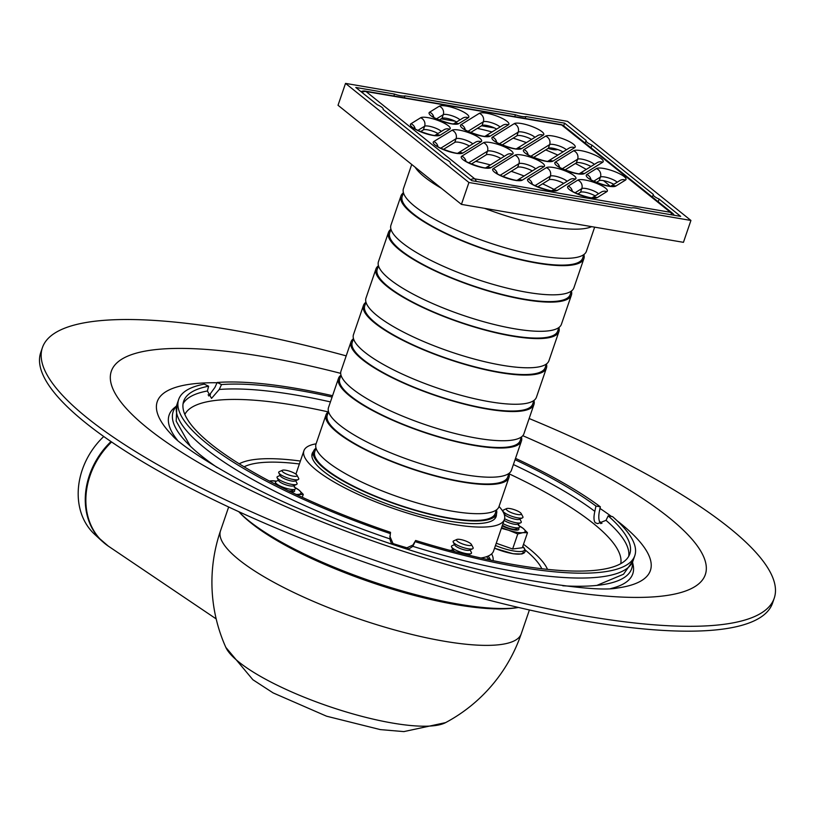 <?xml version="1.0" encoding="UTF-8"?>
<svg xmlns="http://www.w3.org/2000/svg" width="815" height="815" viewBox="0 0 815 815"><rect width="100%" height="100%" fill="white"/><g stroke="black" fill="none" stroke-linecap="round" stroke-linejoin="round"><path stroke-width="1.22" d="M529.149 418.523A386.758 93.562 -161.1 0 1 774.23 598.19L772.569 603.059A386.758 93.562 -161.1 0 1 376.357 566.303A386.758 93.562 -161.1 0 1 40.75 352.498L42.411 347.638A386.758 93.562 -161.1 0 1 229.952 329.657A386.758 93.562 -161.1 0 1 346.192 355.88M774.23 598.19A386.758 93.562 -161.1 0 1 378.017 561.433A386.758 93.562 -161.1 0 1 42.411 347.638M103.75 436.504A68.592 56.103 124 0 0 94.611 534.304L102.058 541.17A70.141 57.366 124 0 1 88.703 477.529A70.141 57.366 124 0 0 102.058 541.17L108.293 546.111A70.202 57.417 -56 0 1 89.304 477.957A70.202 57.417 -56 0 1 111.604 441.974A70.202 57.417 -56 0 0 89.304 477.957A70.202 57.417 -56 0 0 108.293 546.111L216.179 618.901L108.293 546.111L94.611 534.304A68.592 56.103 124 0 1 103.75 436.504M512.064 608.214A158.945 38.448 -161.1 0 1 370.896 582.246A158.945 38.448 -161.1 0 1 243.43 516.231M296.996 475.247L298.647 478.354A10.595 2.567 -161.1 0 1 298.229 479.566A10.595 2.567 -161.1 0 1 287.899 478.059A10.595 2.567 -161.1 0 1 278.812 472.914A10.595 2.567 -161.1 0 1 279.229 471.712L282.438 470.255A7.946 1.925 -161.1 0 1 285.892 470.265A7.946 1.925 -161.1 0 1 296.996 475.247A7.946 1.925 -161.1 0 1 288.938 475.023A7.946 1.925 -161.1 0 1 282.438 470.255M298.229 479.566L295.02 481.013A7.946 1.925 -161.1 0 1 287.267 479.882A7.946 1.925 -161.1 0 1 280.462 476.031L278.812 472.914M295.662 480.728L296.976 483.214A10.595 2.567 -161.1 0 1 296.568 484.426A10.595 2.567 -161.1 0 1 286.228 482.928A10.595 2.567 -161.1 0 1 277.151 477.784A10.595 2.567 -161.1 0 1 277.558 476.571L280.136 475.41M296.568 484.426L293.359 485.883A7.946 1.925 -161.1 0 1 285.607 484.752A7.946 1.925 -161.1 0 1 278.791 480.891L277.151 477.784M293.991 485.587L295.315 488.083A10.595 2.567 -161.1 0 1 294.898 489.295A10.595 2.567 -161.1 0 1 284.567 487.788A10.595 2.567 -161.1 0 1 275.48 482.643A10.595 2.567 -161.1 0 1 275.898 481.431L278.465 480.269M294.898 489.295L291.689 490.742A7.946 1.925 -161.1 0 1 288.602 490.793M521.203 513.572L522.853 516.679A10.595 2.567 -161.1 0 1 522.435 517.892A10.595 2.567 -161.1 0 1 512.105 516.384A10.595 2.567 -161.1 0 1 503.018 511.239A10.595 2.567 -161.1 0 1 503.436 510.037L506.645 508.58A7.946 1.925 -161.1 0 1 510.098 508.591A7.946 1.925 -161.1 0 1 521.203 513.572A7.946 1.925 -161.1 0 1 513.144 513.348A7.946 1.925 -161.1 0 1 506.645 508.58M522.435 517.892L519.226 519.338A7.946 1.925 -161.1 0 1 511.484 518.218A7.946 1.925 -161.1 0 1 504.668 514.357L503.018 511.239M519.868 519.053L521.182 521.549A10.595 2.567 -161.1 0 1 520.775 522.751A10.595 2.567 -161.1 0 1 504.597 518.717M520.775 522.751L517.566 524.208A7.946 1.925 -161.1 0 1 511.331 523.556A7.946 1.925 -161.1 0 1 504.098 520.327M518.197 523.913L519.522 526.409A10.595 2.567 -161.1 0 1 519.104 527.621A10.595 2.567 -161.1 0 1 502.977 523.597M519.104 527.621L515.895 529.067A7.946 1.925 -161.1 0 1 509.66 528.415A7.946 1.925 -161.1 0 1 502.427 525.186M490.599 560.139A10.595 2.567 -161.1 0 1 487.095 556.737L487.187 556.451M471.406 544.451L473.057 547.558A10.595 2.567 -161.1 0 1 472.639 548.77A10.595 2.567 -161.1 0 1 462.309 547.262A10.595 2.567 -161.1 0 1 453.221 542.118A10.595 2.567 -161.1 0 1 453.639 540.916L456.848 539.459A7.946 1.925 -161.1 0 1 460.302 539.469A7.946 1.925 -161.1 0 1 471.406 544.451A7.946 1.925 -161.1 0 1 463.348 544.226A7.946 1.925 -161.1 0 1 456.848 539.459M472.639 548.77L469.43 550.217A7.946 1.925 -161.1 0 1 461.687 549.086A7.946 1.925 -161.1 0 1 454.872 545.235L453.221 542.118M470.072 549.931L471.386 552.427A10.595 2.567 -161.1 0 1 470.978 553.63A10.595 2.567 -161.1 0 1 460.638 552.132A10.595 2.567 -161.1 0 1 451.561 546.987A10.595 2.567 -161.1 0 1 451.968 545.775L454.546 544.614M455.086 551.724A7.946 1.925 -161.1 0 1 453.201 550.094L451.561 546.987M177.456 440.192A245.04 59.281 -161.1 0 1 174.369 407.765L176.488 405.992M632.532 562.126L633.112 564.826A245.04 59.281 -161.1 0 1 610.802 588.562M217.116 467.423A242.33 58.619 -161.1 0 1 187.042 442.891A242.33 58.619 -161.1 0 1 176.407 406.288M208.09 394.888A242.33 58.619 -161.1 0 1 210.453 394.664M599.3 521.233A242.33 58.619 -161.1 0 1 601.969 523.312M632.409 562.411A242.33 58.619 -161.1 0 1 601.572 584.824A242.33 58.619 -161.1 0 1 562.778 585.771M405.228 548.587L412.94 545.011L415.65 540.477L412.859 546.335L408.009 549.483M391.628 544.114L389.804 538.858L390.507 532.317A235.769 57.04 -161.1 0 1 183.67 401.214A235.769 57.04 -161.1 0 1 208.589 386.208L204.259 384.13A241.067 58.323 -161.1 0 0 178.658 399.493L176.998 404.362A241.067 58.323 -161.1 0 0 389.804 538.858M389.835 536.239L393.543 544.756M208.732 395.968L214.936 387.39L217.187 382.48L221.517 384.558L219.255 389.468L211.533 398.382L207.407 390.976L208.589 386.208M415.569 541.802A241.067 58.323 -161.1 0 0 634.793 555.667A241.067 58.323 -161.1 0 0 612.564 516.629L608.163 515.875L606.034 520.337L597.609 523.648L595.215 522.68C593.717 520.673 593.585 516.893 594.838 511.351L595.938 506.064L600.349 506.818L599.239 512.105C598.302 517.576 598.831 521.427 600.828 523.638M217.187 382.48A241.067 58.323 -161.1 0 1 332.551 395.723M515.508 458.356A241.067 58.323 -161.1 0 1 600.349 506.818M390.426 533.642A241.067 58.323 -161.1 0 1 178.658 399.493M221.517 384.558A235.769 57.04 -161.1 0 1 332.102 397.048M515.049 459.691A235.769 57.04 -161.1 0 1 595.938 506.064M488.185 556.044A108.609 26.274 -161.1 0 1 490.61 560.139M491.608 553.915A108.609 26.274 -161.1 0 1 493.034 560.649M608.163 515.875A235.769 57.04 -161.1 0 1 629.781 553.956A235.769 57.04 -161.1 0 1 415.65 540.477M518.259 527.998A10.595 2.567 -161.1 0 1 518.86 529.363A10.595 2.567 -161.1 0 1 512.604 529.638A10.595 2.567 -161.1 0 1 502.203 525.838M496.243 543.248L512.635 548.984L522.334 547.751L527.488 532.704L523.128 528.375A17.217 4.167 -161.1 0 1 522.863 532.674A17.217 4.167 -161.1 0 1 508.57 530.229L517.78 533.947L512.635 548.984M501.357 528.314L508.57 530.229A17.217 4.167 -161.1 0 1 501.622 527.55M517.78 533.947L522.863 532.674L527.488 532.704M519.236 525.869A17.217 4.167 -161.1 0 1 523.128 528.375L518.32 525.339M274.798 483.886A10.595 2.567 -161.1 0 1 275.918 483.458M294.052 489.672A10.595 2.567 -161.1 0 1 294.653 491.038A10.595 2.567 -161.1 0 1 290.364 491.659M276.54 481.145L270.611 480.86A17.217 4.167 -161.1 0 1 276.448 481.186M296.731 494.695L303.282 494.379L298.922 490.039L294.113 487.013M303.282 494.379L302.284 497.282M295.03 487.543A17.217 4.167 -161.1 0 1 298.922 490.039A17.217 4.167 -161.1 0 1 298.657 494.348A17.217 4.167 -161.1 0 1 296.11 494.399M269.48 481.105A17.217 4.167 -161.1 0 1 270.611 480.86L269.388 481.054M449.065 550.135A17.217 4.167 -161.1 0 1 450.868 550.39L448.994 550.115M548.128 148.412A11.257 2.72 18.9 0 0 552.601 149.491A11.257 2.72 18.9 0 0 557.531 149.481M477.366 128.363A111.258 26.915 -161.1 0 1 492.046 131.949M513.155 138.132A111.258 26.915 -161.1 0 1 526.429 142.605M545.693 149.919A111.258 26.915 -161.1 0 1 557.837 155.084M575.38 163.479A111.258 26.915 -161.1 0 1 586.28 169.418M603.426 180.624A111.258 26.915 -161.1 0 1 609.915 186.044M564.601 123.157L586.138 140.455A10.401 2.516 18.9 0 0 586.077 140.588A10.401 2.516 18.9 0 0 591.945 145.111L653.335 194.418A10.401 2.516 18.9 0 0 653.263 194.551A10.401 2.516 18.9 0 0 659.131 199.074L680.668 216.372L641.925 209.75A10.401 2.516 18.9 0 0 631.482 207.968L521.029 189.08A10.401 2.516 18.9 0 0 510.587 187.297L471.844 180.675L450.318 163.377A10.401 2.516 18.9 0 0 450.379 163.245A10.401 2.516 18.9 0 0 444.511 158.721L383.121 109.414A10.401 2.516 18.9 0 0 383.182 109.281A10.401 2.516 18.9 0 0 377.314 104.758L355.788 87.46L394.531 94.082A10.401 2.516 18.9 0 0 404.963 95.875L515.426 114.752A10.401 2.516 18.9 0 0 525.869 116.535L564.601 123.157L563.685 125.846M525.869 116.535L525.206 118.46M515.426 114.752L514.764 116.677M404.963 95.875L404.311 97.79M394.531 94.082L393.869 96.007M659.131 199.074L658.214 201.763M591.945 145.111L591.018 147.8M558.917 327.498A96.69 23.391 -161.1 0 1 558.917 331.573L548.923 360.76A96.69 23.391 -161.1 0 1 449.87 351.571A96.69 23.391 -161.1 0 1 365.966 298.117L375.96 268.94A96.69 23.391 -161.1 0 1 378.466 265.721L377.213 269.368A95.365 23.075 -161.1 0 0 459.966 322.088A95.365 23.075 -161.1 0 0 557.664 331.145L558.907 327.498M558.917 331.573A96.69 23.391 -161.1 0 1 459.864 322.383A96.69 23.391 -161.1 0 1 375.96 268.94M546.427 368.054A96.69 23.391 -161.1 0 0 546.427 363.979L545.174 367.626A95.365 23.075 -161.1 0 1 447.476 358.559A95.365 23.075 -161.1 0 1 364.723 305.839L365.976 302.202A96.69 23.391 -161.1 0 0 363.47 305.411L353.486 334.598A96.69 23.391 -161.1 0 0 437.38 388.042A96.69 23.391 -161.1 0 0 536.433 397.231L546.427 368.054A96.69 23.391 -161.1 0 1 447.374 358.865A96.69 23.391 -161.1 0 1 363.47 305.411M533.937 404.525A96.69 23.391 -161.1 0 0 533.937 400.45L532.684 404.097A95.365 23.075 -161.1 0 1 434.986 395.041A95.365 23.075 -161.1 0 1 352.233 342.32L353.486 338.673A96.69 23.391 -161.1 0 0 350.98 341.893L340.996 371.07A96.69 23.391 -161.1 0 0 424.89 424.523A96.69 23.391 -161.1 0 0 523.943 433.712L533.937 404.525A96.69 23.391 -161.1 0 1 434.884 395.336A96.69 23.391 -161.1 0 1 350.98 341.893M521.447 441.007A96.69 23.391 -161.1 0 0 521.447 436.932L520.194 440.579A95.365 23.075 -161.1 0 1 422.496 431.512A95.365 23.075 -161.1 0 1 339.743 378.792L340.996 375.155A96.69 23.391 -161.1 0 0 338.49 378.364L328.506 407.551A96.69 23.391 -161.1 0 0 412.4 460.995A96.69 23.391 -161.1 0 0 511.463 470.184L521.447 441.007A96.69 23.391 -161.1 0 1 422.394 431.818A96.69 23.391 -161.1 0 1 338.49 378.364M508.957 477.488A96.69 23.391 -161.1 0 0 508.957 473.403L507.704 477.05A95.365 23.075 -161.1 0 1 410.006 467.993A95.365 23.075 -161.1 0 1 327.263 415.273L328.506 411.626A96.69 23.391 -161.1 0 0 326.01 414.845L316.016 444.022A96.69 23.391 -161.1 0 0 399.91 497.476A96.69 23.391 -161.1 0 0 498.974 506.665L508.957 477.488A96.69 23.391 -161.1 0 1 409.904 468.299A96.69 23.391 -161.1 0 1 326.01 414.845M313.52 451.316A96.69 23.391 -161.1 0 0 397.414 504.77A96.69 23.391 -161.1 0 0 496.467 513.959A96.69 23.391 -161.1 0 0 496.467 509.884L495.214 513.532A95.365 23.075 -161.1 0 1 397.516 504.465A95.365 23.075 -161.1 0 1 314.773 451.755L316.016 448.107A96.69 23.391 -161.1 0 0 313.52 451.316L311.89 456.074M475.716 161.35A84.77 20.507 -161.1 0 1 490.406 164.936M511.209 171.313A84.77 20.507 -161.1 0 1 524.116 175.999M542.596 183.813A84.77 20.507 -161.1 0 1 554.006 189.426M591.67 226.641L591.609 226.672A96.69 23.391 -161.1 0 1 484.528 208.324M441.363 188.265A96.69 23.391 -161.1 0 1 415.1 167.177M594.665 227.151L586.393 251.326A96.69 23.391 -161.1 0 1 487.339 242.137A96.69 23.391 -161.1 0 1 403.435 188.693L411.728 164.467M583.897 258.62A96.69 23.391 -161.1 0 0 583.886 254.545L582.644 258.192A95.365 23.075 -161.1 0 1 484.945 249.135A95.365 23.075 -161.1 0 1 402.192 196.415L403.435 192.768A96.69 23.391 -161.1 0 0 400.939 195.987L390.945 225.164A96.69 23.391 -161.1 0 0 474.85 278.618A96.69 23.391 -161.1 0 0 573.903 287.807L583.897 258.62A96.69 23.391 -161.1 0 1 484.844 249.431A96.69 23.391 -161.1 0 1 400.939 195.987M390.945 229.239A96.69 23.391 -161.1 0 0 388.449 232.458A96.69 23.391 -161.1 0 0 472.354 285.912A96.69 23.391 -161.1 0 0 571.407 295.101A96.69 23.391 -161.1 0 0 571.407 291.026L570.154 294.673A95.365 23.075 -161.1 0 1 472.456 285.607A95.365 23.075 -161.1 0 1 389.702 232.886L390.956 229.249M571.407 295.101L561.413 324.278A96.69 23.391 -161.1 0 1 462.36 315.089A96.69 23.391 -161.1 0 1 378.455 261.646L388.449 232.458M345.529 83.395L567.535 121.343L690.926 220.447L468.92 182.489L345.529 83.395L338.031 105.278L461.422 204.382L468.92 182.489M690.926 220.447L683.439 242.33L461.422 204.382M443.442 149.389L454.79 142.36A9.271 2.241 -161.1 0 1 469.399 145.997M502.865 176.478L517.668 167.309A9.271 2.241 -161.1 0 1 532.277 170.936M537.757 186.818L549.096 179.779A9.271 2.241 -161.1 0 1 563.705 183.416M596.458 182.377L599.178 180.696A9.271 2.241 -161.1 0 1 613.787 184.333M565.029 169.907L576.368 162.868A9.271 2.241 -161.1 0 1 590.977 166.505M533.591 157.427L548.383 148.259A9.271 2.241 -161.1 0 1 562.992 151.885M502.152 144.958L516.955 135.779A9.271 2.241 -161.1 0 1 531.563 139.416M470.713 132.488L482.062 125.449A9.271 2.241 -161.1 0 1 496.671 129.086M439.285 120.009L441.995 118.328A9.271 2.241 -161.1 0 1 456.604 121.965M671.794 214.854A6.622 3.576 -80.3 0 0 670.409 212.297A6.622 5.338 -51.2 0 1 672.477 213.214L563.746 125.897A6.622 5.338 128.8 0 0 561.678 124.98A6.622 3.576 -80.3 0 0 560.71 124.532L365.079 91.086A6.622 3.576 99.7 0 1 366.047 91.535A6.622 5.338 128.8 0 0 361.941 92.401M470.673 179.728A6.622 5.338 -51.2 0 1 474.778 178.862A6.622 3.576 99.7 0 1 476.164 181.409M672.477 213.214L672.477 213.214A6.622 6.622 0 0 1 674.168 215.262M420.642 131.572L423.352 129.891A9.271 2.241 -161.1 0 1 437.961 133.517M471.427 164.009L486.229 154.83A9.271 2.241 -161.1 0 1 500.838 158.467M577.825 193.939L580.535 192.248A9.271 2.241 -161.1 0 1 595.144 195.885M494.501 127.975L481.563 125.765M455.33 121.272L441.149 118.847M392.178 543.31A105.96 25.632 18.9 0 0 407.989 548.087M482.378 557.755L482.195 558.306M480.891 558.01A105.96 25.632 18.9 0 0 493.584 551.011L504.414 519.399A105.96 25.632 -161.1 0 1 395.856 509.324A105.96 25.632 -161.1 0 1 303.913 450.746A105.96 25.632 -161.1 0 1 316.077 443.829M499.035 506.472A105.96 25.632 -161.1 0 1 504.414 519.399M496.437 514.071A97.219 23.523 -161.1 0 1 496.141 516.567A97.219 23.523 -161.1 0 1 396.548 507.327A97.219 23.523 -161.1 0 1 312.186 453.578A97.219 23.523 -161.1 0 1 313.48 451.429M518.544 607.47L517.851 607.562A162.959 39.426 -161.1 0 1 371.253 581.187A162.959 39.426 -161.1 0 1 239.253 512.187L238.764 511.677M599.881 508.366A260.627 63.05 -161.1 0 1 611.413 516.435M616.955 520.612A260.627 63.05 -161.1 0 1 620.072 523.077A260.627 63.05 -161.1 0 1 617.841 587.951A260.627 63.05 -161.1 0 1 617.78 587.961M617.801 587.951L617.841 587.951C603.579 590.936 569.43 587.564 515.386 577.835C447.527 563.756 378.517 542.006 308.365 512.604C239.763 484.64 181.001 446.528 172.271 435.393L172.301 435.424A260.627 63.05 -161.1 0 1 172.271 435.393A260.627 63.05 -161.1 0 1 217.096 382.755M522.792 435.699A313.918 75.938 -161.1 0 1 668.799 517.444A313.918 75.938 -161.1 0 1 528.344 584.559A313.918 75.938 -161.1 0 1 125.612 407.704A313.918 75.938 -161.1 0 1 340.69 373.352M110.993 441.557A70.141 57.366 124 0 0 88.703 477.529A70.141 57.366 124 0 1 110.993 441.557M445.601 722.62A119.082 28.81 -161.1 0 1 328.435 706.238A119.082 28.81 -161.1 0 1 225.826 647.365L252.874 679.741L273.106 692.893L326.581 716.202L380.279 729.598L403.843 731.605L445.601 722.62A158.945 158.945 0 0 0 521.233 633.826A158.945 38.448 -161.1 0 1 358.406 618.717A158.945 38.448 -161.1 0 1 220.488 530.86A158.945 158.945 0 0 0 225.826 647.365M596.896 585.394L623.506 574.249L633.133 560.526A241.067 58.323 -161.1 0 1 412.859 546.335M219.255 389.468A235.769 57.04 -161.1 0 1 330.432 401.907M513.389 464.55A235.769 57.04 -161.1 0 1 594.838 511.351M183.069 403.72A235.769 57.04 -161.1 0 1 207.407 390.976M606.034 520.337A235.769 57.04 -161.1 0 1 628.722 556.309M184.842 414.428A230.513 55.766 -161.1 0 1 295.876 405.473A230.513 55.766 -161.1 0 1 328.18 411.881M509.059 473.8A230.513 55.766 -161.1 0 1 593.452 523.546A230.513 55.766 -161.1 0 1 620.755 563.674M525.196 549.982A161.594 39.089 -161.1 0 1 541.812 568.738M244.123 466.812A161.594 39.089 -161.1 0 1 299.39 463.969M523.505 544.328A166.932 40.383 -161.1 0 1 529.047 548.577A166.932 40.383 -161.1 0 1 547.527 569.359M239.223 463.806A166.932 40.383 -161.1 0 1 300.389 461.046M495.479 545.49A22.667 5.481 18.9 0 0 513.603 550.95A22.667 5.481 18.9 0 0 522.772 546.468L525.166 549.85L525.115 551.582L524.116 552.998L521.895 553.986L513.134 553.772L494.532 548.24M494.552 548.189A22.117 5.348 18.9 0 0 515.335 553.986A22.117 5.348 18.9 0 0 522.924 551.154M435.312 135.259A6.622 6.306 58.2 0 1 439.988 135.27L449.656 129.269A6.622 6.306 -121.8 0 0 444.083 129.728L435.149 135.27M449.656 129.269A15.893 3.841 18.9 0 0 439.295 120.946A15.893 3.841 18.9 0 0 420.642 117.757A6.622 6.306 58.2 0 1 424.605 126.233A9.271 2.241 -161.1 0 1 432.745 127.13A9.271 2.241 -161.1 0 1 441.333 131.429M415.141 128.739A6.622 6.306 -121.8 0 0 410.974 123.758A15.893 3.841 18.9 0 0 421.335 132.081A15.893 3.841 18.9 0 0 439.988 135.27M420.642 117.757L410.974 123.758M417.973 130.349L424.605 126.233L423.352 129.891M366.047 91.535L561.678 124.98L670.409 212.297L474.778 178.862L366.047 91.535M481.095 141.749A15.893 3.841 18.9 0 0 470.724 133.426A15.893 3.841 18.9 0 0 452.07 130.237L433.774 141.576A15.893 3.841 18.9 0 0 444.144 149.899A15.893 3.841 18.9 0 0 462.798 153.088L481.095 141.749A6.622 6.306 58.2 0 0 475.522 142.197L457.949 153.098M543.962 166.698A15.893 3.841 18.9 0 0 533.601 158.365A15.893 3.841 18.9 0 0 514.948 155.176L493.197 168.664A15.893 3.841 18.9 0 0 503.568 176.987A15.893 3.841 18.9 0 0 522.221 180.176L543.962 166.698A6.622 6.306 58.2 0 0 538.399 167.146L517.372 180.176M597.171 197.638L606.839 191.637A15.893 3.841 18.9 0 0 596.468 183.314A15.893 3.841 18.9 0 0 577.825 180.125L568.157 186.115A15.893 3.841 18.9 0 0 578.518 194.449A15.893 3.841 18.9 0 0 597.171 197.638A6.622 6.306 58.2 0 0 592.495 197.627M555.361 162.093A15.893 3.841 18.9 0 0 565.722 170.417A15.893 3.841 18.9 0 0 584.375 173.605L602.672 162.256A15.893 3.841 18.9 0 0 592.311 153.933A15.893 3.841 18.9 0 0 573.658 150.744L555.361 162.093A6.622 6.306 -121.8 0 1 559.528 167.075M492.484 137.144A15.893 3.841 18.9 0 0 502.855 145.467A15.893 3.841 18.9 0 0 521.508 148.656L543.248 135.168A15.893 3.841 18.9 0 0 532.888 126.845A15.893 3.841 18.9 0 0 514.234 123.656L492.484 137.144A6.622 6.306 -121.8 0 1 496.651 142.126M429.617 112.195A15.893 3.841 18.9 0 0 439.978 120.518A15.893 3.841 18.9 0 0 458.631 123.707L468.299 117.717A15.893 3.841 18.9 0 0 457.928 109.393A15.893 3.841 18.9 0 0 439.285 106.205L429.617 112.195A6.622 6.306 -121.8 0 1 433.784 117.177M461.046 124.664A15.893 3.841 18.9 0 0 471.416 132.998A15.893 3.841 18.9 0 0 490.07 136.187L508.366 124.838A15.893 3.841 18.9 0 0 497.996 116.514A15.893 3.841 18.9 0 0 479.342 113.326L461.046 124.664A6.622 6.306 -121.8 0 1 465.222 129.656M574.687 147.647A15.893 3.841 18.9 0 0 564.326 139.314A15.893 3.841 18.9 0 0 545.673 136.125L523.923 149.614A15.893 3.841 18.9 0 0 534.294 157.937A15.893 3.841 18.9 0 0 552.937 161.126L574.687 147.647A6.622 6.306 58.2 0 0 569.115 148.096L548.098 161.126M625.482 180.084A15.893 3.841 18.9 0 0 615.111 171.761A15.893 3.841 18.9 0 0 596.458 168.573L586.8 174.563A15.893 3.841 18.9 0 0 597.161 182.886A15.893 3.841 18.9 0 0 615.814 186.075L625.482 180.084A6.622 6.306 58.2 0 0 619.909 180.533L610.965 186.075M528.089 178.994A15.893 3.841 18.9 0 0 538.45 187.328A15.893 3.841 18.9 0 0 557.103 190.516L575.4 179.168A15.893 3.841 18.9 0 0 565.039 170.844A15.893 3.841 18.9 0 0 546.386 167.656L528.089 178.994A6.622 6.306 -121.8 0 1 532.256 183.986M490.783 167.707L512.533 154.218A15.893 3.841 18.9 0 0 502.162 145.895A15.893 3.841 18.9 0 0 483.509 142.707L461.759 156.195A15.893 3.841 18.9 0 0 472.13 164.518A15.893 3.841 18.9 0 0 490.783 167.707A6.622 6.306 58.2 0 0 486.107 167.696M452.07 130.237A6.622 6.306 58.2 0 1 456.043 138.713A9.271 2.241 -161.1 0 1 464.183 139.609A9.271 2.241 -161.1 0 1 472.771 143.909M433.774 141.576A6.622 6.306 58.2 0 1 437.95 146.568M440.783 148.177L456.043 138.713L454.79 142.36M458.122 153.088A6.622 6.306 58.2 0 1 462.798 153.088M512.533 154.218A6.622 6.306 -121.8 0 0 506.961 154.667L485.934 167.707M483.509 142.707A6.622 6.306 58.2 0 1 487.472 151.183A9.271 2.241 -161.1 0 1 495.622 152.079A9.271 2.241 -161.1 0 1 504.21 156.378M465.936 161.176A6.622 6.306 -121.8 0 0 461.759 156.195M468.768 162.786L487.472 151.183L486.229 154.83M514.948 155.176A6.622 6.306 58.2 0 1 518.911 163.662A9.271 2.241 -161.1 0 1 527.061 164.549A9.271 2.241 -161.1 0 1 535.638 168.848M493.197 168.664A6.622 6.306 58.2 0 1 497.364 173.646M500.196 175.256L518.911 163.662L517.668 167.309M517.545 180.176A6.622 6.306 58.2 0 1 522.221 180.176M557.103 190.516A6.622 6.306 -121.8 0 0 552.427 190.506M575.4 179.168A6.622 6.306 -121.8 0 0 569.828 179.616L552.254 190.516M535.088 185.596L550.349 176.132A6.622 6.306 -121.8 0 0 546.386 167.656M549.096 179.779L550.349 176.132A9.271 2.241 -161.1 0 1 558.489 177.028A9.271 2.241 -161.1 0 1 567.077 181.327M606.839 191.637A6.622 6.306 -121.8 0 0 601.266 192.096L592.322 197.638M577.825 180.125A6.622 6.306 58.2 0 1 581.788 188.601A9.271 2.241 -161.1 0 1 589.928 189.498A9.271 2.241 -161.1 0 1 598.516 193.797M572.324 191.107A6.622 6.306 -121.8 0 0 568.157 186.115M575.156 192.717L581.788 188.601L580.535 192.248M596.458 168.573A6.622 6.306 58.2 0 1 600.421 177.049A9.271 2.241 -161.1 0 1 608.571 177.945A9.271 2.241 -161.1 0 1 617.159 182.244M586.8 174.563A6.622 6.306 58.2 0 1 590.967 179.545M593.799 181.154L600.421 177.049L599.178 180.696M611.138 186.075A6.622 6.306 58.2 0 1 615.814 186.075M584.375 173.605A6.622 6.306 -121.8 0 0 579.699 173.595M602.672 162.256A6.622 6.306 -121.8 0 0 597.1 162.705L579.526 173.605M562.36 168.685L577.621 159.22A6.622 6.306 -121.8 0 0 573.658 150.744M576.368 162.868L577.621 159.22A9.271 2.241 -161.1 0 1 585.761 160.117A9.271 2.241 -161.1 0 1 594.349 164.416M545.673 136.125A6.622 6.306 58.2 0 1 549.636 144.612A9.271 2.241 -161.1 0 1 557.776 145.508A9.271 2.241 -161.1 0 1 566.364 149.797M523.923 149.614A6.622 6.306 58.2 0 1 528.089 154.595M530.922 156.205L549.636 144.612L548.383 148.259M548.261 161.126A6.622 6.306 58.2 0 1 552.937 161.126M521.508 148.656A6.622 6.306 -121.8 0 0 516.832 148.646M543.248 135.168A6.622 6.306 -121.8 0 0 537.686 135.626L516.659 148.656M499.493 143.735L518.197 132.132A6.622 6.306 -121.8 0 0 514.234 123.656M516.955 135.779L518.197 132.132A9.271 2.241 -161.1 0 1 526.347 133.028A9.271 2.241 -161.1 0 1 534.925 137.328M490.07 136.187A6.622 6.306 -121.8 0 0 485.394 136.176M508.366 124.838A6.622 6.306 -121.8 0 0 502.794 125.286L485.22 136.187M468.055 131.266L483.315 121.802A6.622 6.306 -121.8 0 0 479.342 113.326M482.062 125.449L483.315 121.802A9.271 2.241 -161.1 0 1 491.455 122.698A9.271 2.241 -161.1 0 1 500.043 126.997M458.631 123.707A6.622 6.306 -121.8 0 0 453.955 123.707M468.299 117.717A6.622 6.306 -121.8 0 0 462.726 118.165L453.782 123.707M436.616 118.786L443.248 114.681A6.622 6.306 -121.8 0 0 439.285 106.205M441.995 118.328L443.248 114.681A9.271 2.241 -161.1 0 1 451.388 115.577A9.271 2.241 -161.1 0 1 459.976 119.876M517.851 607.562C455.269 618.504 282 559.182 239.253 512.187M228.658 506.991L220.488 530.86M529.404 609.966L521.233 633.826M276.631 484.823L275.48 482.643M292.33 490.457L293.023 491.771M516.537 528.782L517.24 530.107M467.983 554.984L470.978 553.63M452.875 549.473L450.542 550.533M190.384 446.223L176.183 421.1L176.998 404.362M634.793 555.667L633.133 560.526M653.263 194.551L652.397 197.098M586.077 140.588L585.201 143.124M496.467 513.959L494.848 518.717M434.415 135.718L435.526 135.239C434.853 136.889 413.572 129.575 414.03 127.884L414.57 128.811M457.225 153.546L458.325 153.067C457.663 154.718 436.382 147.403 436.84 145.712L437.37 146.639M485.21 168.155L486.311 167.686C485.648 169.326 464.367 162.012 464.825 160.321L465.355 161.248M516.649 180.635L517.749 180.156C517.077 181.806 495.805 174.492 496.264 172.8L496.793 173.727M551.531 190.965L552.641 190.486C551.969 192.136 530.687 184.822 531.146 183.131L531.686 184.058M591.598 198.086L592.709 197.607C592.036 199.257 570.755 191.943 571.213 190.252L571.743 191.179M610.241 186.523L611.352 186.054C610.68 187.705 589.398 180.38 589.856 178.689L590.386 179.616M578.803 174.053L579.913 173.575C579.241 175.225 557.959 167.91 558.418 166.219L558.958 167.146M547.374 161.584L548.475 161.105C547.802 162.755 526.531 155.441 526.979 153.75L527.519 154.677M515.936 149.104L517.036 148.636C516.364 150.276 495.092 142.961 495.551 141.27L496.08 142.197M484.497 136.635L485.597 136.156C484.935 137.806 463.654 130.492 464.112 128.801L464.642 129.728M453.059 124.155L454.169 123.686C453.497 125.337 432.215 118.022 432.673 116.321L433.203 117.258M365.079 91.086A6.622 6.622 0 0 0 361.035 91.677M563.746 125.897A6.622 6.622 0 0 0 560.71 124.532M303.913 450.746L295.906 474.136"/></g></svg>
